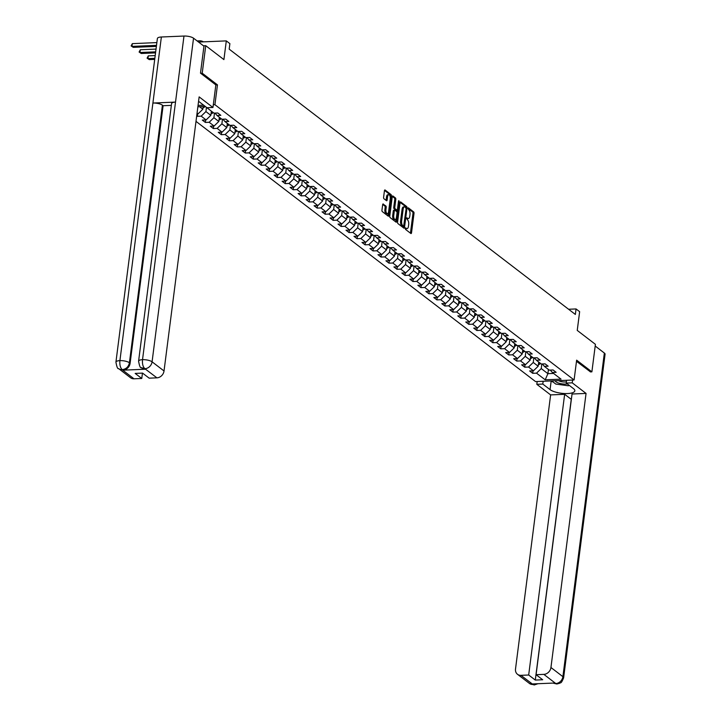<?xml version="1.0" encoding="UTF-8"?>
<svg xmlns="http://www.w3.org/2000/svg" width="721" height="721" viewBox="0 0 721 721"><rect width="100%" height="100%" fill="white"/><g stroke="black" fill="none" stroke-linecap="round" stroke-linejoin="round"><path stroke-width="1.08" d="M405.292 228.386L405.544 229.413L410.88 233.505A1.145 0.523 87.6 0 0 411.069 233.568A1.145 0.523 87.6 0 0 411.52 232.811L414.016 213.362A1.145 0.523 87.6 0 0 413.647 211.893L408.311 207.801L407.861 208.288L408.807 209.847A3.677 1.658 87.6 0 1 409.979 214.534L409.771 216.156A3.677 1.658 87.6 0 1 408.311 218.598A3.677 1.658 87.6 0 1 407.716 218.382L406.896 217.805L406.581 218.337L407.518 219.896A3.677 1.658 87.6 0 1 408.69 224.582L408.483 226.205A3.677 1.658 87.6 0 1 407.023 228.647A3.677 1.658 87.6 0 1 406.428 228.431L405.608 227.854L405.391 228.476A3.677 1.658 87.6 0 0 405.986 228.683L407.023 228.647M383.302 203.998A1.145 0.523 87.6 0 0 383.112 203.935A1.145 0.523 87.6 0 0 382.662 204.692L381.959 210.153A1.145 0.523 87.6 0 0 382.319 211.614L388.249 216.156A1.145 0.523 87.6 0 0 388.439 216.228A1.145 0.523 87.6 0 0 388.889 215.462L391.386 196.013A1.145 0.523 87.6 0 0 391.016 194.553L385.095 190.011A1.145 0.523 87.6 0 0 384.906 189.938A1.145 0.523 87.6 0 0 384.446 190.704L383.608 197.293A1.145 0.523 87.6 0 0 383.969 198.762L386.51 200.708A1.145 0.523 87.6 0 0 386.69 200.771A1.145 0.523 87.6 0 0 387.15 200.005L387.565 196.743A3.073 1.388 87.6 0 1 388.781 194.706A3.073 1.388 87.6 0 1 390.25 198.798L388.61 211.604A3.073 1.388 87.6 0 1 387.402 213.641A3.073 1.388 87.6 0 1 385.924 209.541L386.204 207.414A1.145 0.523 87.6 0 0 385.834 205.945L382.932 204.016M590.328 371.91L591.887 371.847L595.411 344.332L577.242 330.407L579.639 311.688L576.061 308.949L575.358 314.446L229.179 49.136L229.882 43.639L226.304 40.89L198.572 42.052M215.84 84.952L217.463 84.889L202.213 73.2L205.737 45.675L223.907 59.6L226.304 40.89M217.463 84.889L214.921 104.698L574.096 379.976L535.55 381.589L196.004 121.362M591.887 371.847L576.638 360.158L574.096 379.976M397.586 222.122A1.145 0.523 87.6 0 0 397.947 223.591L403.877 228.133A1.145 0.523 87.6 0 0 404.057 228.196A1.145 0.523 87.6 0 0 404.517 227.439L407.005 207.99A1.145 0.523 87.6 0 0 406.644 206.521L400.714 201.979A1.145 0.523 87.6 0 0 400.525 201.916A1.145 0.523 87.6 0 0 400.074 202.673L397.586 222.122M396.063 222.149L390.133 217.607A1.145 0.523 87.6 0 1 389.773 216.138L392.26 196.689A1.145 0.523 87.6 0 1 392.72 195.932A1.145 0.523 87.6 0 1 392.9 195.995L395.441 197.942A1.145 0.523 87.6 0 1 395.802 199.402L394.793 207.297A1.145 0.523 87.6 0 0 395.153 208.757L396.838 210.045A1.145 0.523 87.6 0 0 397.028 210.117A1.145 0.523 87.6 0 0 397.478 209.351L398.533 201.141L398.848 200.609L399.236 201.682L396.703 221.455A1.145 0.523 87.6 0 1 396.253 222.212A1.145 0.523 87.6 0 1 396.063 222.149M203.421 45.774L205.737 45.675M202.213 73.2L200.645 73.263M198.05 105.41L203.628 105.176M213.308 104.77L214.921 104.698M197.707 113.819L197.383 116.315L201.186 116.153L206.107 119.92L202.304 120.083L205.368 122.435L209.171 122.273L214.083 126.04L210.28 126.202L213.353 128.554L217.156 128.392L222.068 132.159L218.265 132.322L221.338 134.674L225.141 134.512L230.053 138.279L226.25 138.432L229.323 140.793L233.126 140.631L238.038 144.398L234.235 144.551L237.308 146.913L241.111 146.751L246.023 150.518L242.22 150.671L245.293 153.032L249.096 152.87L254.008 156.637L250.205 156.79L253.278 159.143L257.073 158.99L261.993 162.757L258.19 162.91L261.254 165.262L265.058 165.109L269.978 168.867L266.175 169.029L269.239 171.382L273.043 171.228L277.955 174.987L274.151 175.149L277.225 177.501L281.028 177.348L285.94 181.106L282.136 181.268L285.21 183.621L289.013 183.458L293.925 187.226L290.121 187.388L293.195 189.74L296.998 189.578L301.91 193.345L298.106 193.507L301.18 195.86L304.983 195.697L309.895 199.465L306.092 199.627L309.165 201.979L312.968 201.817L317.88 205.584L314.077 205.746L317.15 208.099L320.944 207.936L325.865 211.704L322.062 211.866L325.126 214.218L328.929 214.056L333.85 217.823L330.047 217.985L333.111 220.338L336.914 220.175L341.826 223.943L338.023 224.105L341.096 226.457L344.899 226.295L349.811 230.062L346.008 230.224L349.081 232.577L352.884 232.414L357.796 236.182L353.993 236.344L357.066 238.696L360.87 238.534L365.781 242.301L361.978 242.454L365.051 244.816L368.855 244.653L373.766 248.421L369.963 248.574L373.036 250.935L376.84 250.773L381.751 254.54L377.948 254.693L381.021 257.046L384.816 256.892L389.737 260.66L385.933 260.813L388.998 263.165L392.801 263.012L397.722 266.779L393.918 266.932L396.983 269.284L400.786 269.131L405.698 272.889L401.894 273.052L404.968 275.404L408.771 275.251L413.683 279.009L409.879 279.171L412.953 281.523L416.756 281.37L421.668 285.128L417.865 285.291L420.938 287.643L424.741 287.481L429.653 291.248L425.85 291.41L428.923 293.762L432.726 293.6L437.638 297.367L433.835 297.53L436.908 299.882L440.711 299.72L445.623 303.487L441.82 303.649L444.893 306.001L448.687 305.839L453.608 309.606L449.805 309.769L452.869 312.121L456.672 311.959L461.593 315.726L457.79 315.888L460.854 318.24L464.657 318.078L469.569 321.845L465.766 322.008L468.839 324.36L472.643 324.198L477.554 327.965L473.751 328.127L476.824 330.479L480.628 330.317L485.539 334.084L481.736 334.247L484.809 336.599L488.613 336.437L493.525 340.204L489.721 340.357L492.794 342.718L496.598 342.556L501.51 346.323L497.706 346.477L500.78 348.838L504.583 348.676L509.495 352.443L505.691 352.596L508.765 354.948L512.559 354.795L517.48 358.562L513.676 358.716L516.741 361.068L520.544 360.915L525.465 364.682L521.662 364.835L524.726 367.187L528.529 367.034L533.441 370.792L529.638 370.954L532.711 373.307L536.514 373.154L545.211 379.814L561.055 379.156L552.349 372.487L556.152 372.324L553.088 369.972L549.285 370.134L544.364 366.367L548.167 366.205L545.103 363.853L541.3 364.015L536.388 360.248L540.191 360.085L537.118 357.733L533.315 357.895L528.403 354.128L532.206 353.966L529.133 351.614L525.33 351.776L520.418 348.009L524.221 347.846L521.148 345.494L517.345 345.656L512.433 341.889L516.236 341.736L513.163 339.375L509.359 339.537L504.448 335.77L508.251 335.616L505.178 333.255L501.374 333.417L496.463 329.65L500.266 329.497L497.193 327.145L493.398 327.298L488.478 323.531L492.281 323.378L489.217 321.025L485.413 321.178L480.492 317.411L484.296 317.258L481.231 314.906L477.428 315.059L472.516 311.301L476.32 311.139L473.246 308.786L469.443 308.939L464.531 305.181L468.335 305.019L465.261 302.667L461.458 302.82L456.546 299.062L460.349 298.9L457.276 296.547L453.473 296.71L448.561 292.942L452.364 292.78L449.291 290.428L445.488 290.59L440.576 286.823L444.379 286.661L441.306 284.308L437.503 284.471L432.591 280.703L436.394 280.541L433.321 278.189L429.527 278.351L424.606 274.584L428.409 274.422L425.345 272.069L421.542 272.232L416.621 268.464L420.424 268.302L417.36 265.95L413.557 266.112L408.645 262.345L412.448 262.183L409.375 259.83L405.572 259.993L400.66 256.225L404.463 256.063L401.39 253.711L397.586 253.873L392.675 250.106L396.478 249.944L393.405 247.591L389.601 247.754L384.69 243.986L388.493 243.824L385.42 241.472L381.616 241.634L376.704 237.867L380.508 237.714L377.434 235.352L373.631 235.515L368.719 231.747L372.523 231.594L369.449 229.233L365.655 229.395L360.734 225.628L364.538 225.475L361.473 223.122L357.67 223.276L352.749 219.508L356.553 219.355L353.488 217.003L349.685 217.156L344.773 213.389L348.576 213.236L345.503 210.883L341.7 211.037L336.788 207.278L340.591 207.116L337.518 204.764L333.715 204.917L328.803 201.159L332.606 200.997L329.533 198.645L325.73 198.798L320.818 195.04L324.621 194.877L321.548 192.525L317.745 192.687L312.833 188.92L316.636 188.758L313.563 186.406L309.76 186.568L304.848 182.801L308.651 182.638L305.578 180.286L301.784 180.448L296.863 176.681L300.666 176.519L297.602 174.167L293.798 174.329L288.878 170.562L292.681 170.399L289.617 168.047L285.813 168.209L280.902 164.442L284.705 164.28L281.632 161.928L277.828 162.09L272.917 158.323L276.72 158.16L273.647 155.808L269.843 155.97L264.931 152.203L268.735 152.041L265.661 149.689L261.858 149.851L256.946 146.084L260.75 145.921L257.676 143.569L253.873 143.731L248.961 139.964L252.765 139.811L249.691 137.45L245.888 137.612L240.976 133.845L244.78 133.691L241.706 131.33L237.912 131.492L232.991 127.725L236.794 127.572L233.73 125.22L229.927 125.373L225.006 121.606L228.809 121.452L225.745 119.1L221.942 119.253L217.03 115.486L220.833 115.333L217.76 112.981L213.957 113.134L205.26 106.465L197.869 106.78M197.383 116.315L196.716 115.802M196.968 113.846L198.122 113.801L197.076 112.999M211.37 111.16L210.838 115.342L205.918 111.575L206.458 107.393M205.918 111.575L201.186 116.153M210.838 115.342L206.107 119.92M217.03 115.486L214.984 113.098M219.355 117.271L218.814 121.461L213.903 117.694L214.488 113.116M213.903 117.694L209.171 122.273M218.814 121.461L214.083 126.04M225.006 121.606L222.969 119.217M227.34 123.39L226.8 127.581L221.888 123.814L222.474 119.235M221.888 123.814L217.156 128.392M226.8 127.581L222.068 132.159M232.991 127.725L230.954 125.328M235.325 129.51L234.785 133.7L229.873 129.933L230.459 125.355M229.873 129.933L225.141 134.512M234.785 133.7L230.053 138.279M240.976 133.845L238.939 131.447M243.31 135.629L242.77 139.82L237.858 136.053L238.444 131.474M237.858 136.053L233.126 140.631M242.77 139.82L238.038 144.398M248.961 139.964L246.915 137.567M251.287 141.749L250.755 145.939L245.843 142.172L246.429 137.594M245.843 142.172L241.111 146.751M250.755 145.939L246.023 150.518M256.946 146.084L254.901 143.686M259.272 147.868L258.74 152.059L253.828 148.292L254.414 143.713M253.828 148.292L249.096 152.87M258.74 152.059L254.008 156.637M264.931 152.203L262.886 149.806M267.257 153.988L266.725 158.178L261.813 154.411L262.399 149.824M261.813 154.411L257.073 158.99M266.725 158.178L261.993 162.757M272.917 158.323L270.871 155.925M275.242 160.107L274.71 164.298L269.789 160.531L270.384 155.943M269.789 160.531L265.058 165.109M274.71 164.298L269.978 168.867M280.902 164.442L278.856 162.045M283.227 166.227L282.686 170.408L277.774 166.65L278.36 162.063M277.774 166.65L273.043 171.228M282.686 170.408L277.955 174.987M288.878 170.562L286.841 168.164M291.212 172.346L290.671 176.528L285.759 172.77L286.345 168.182M285.759 172.77L281.028 177.348M290.671 176.528L285.94 181.106M296.863 176.681L294.826 174.284M299.197 178.466L298.656 182.647L293.744 178.889L294.33 174.302M293.744 178.889L289.013 183.458M298.656 182.647L293.925 187.226M304.848 182.801L302.811 180.403M307.182 184.585L306.641 188.767L301.729 185.009L302.315 180.421M301.729 185.009L296.998 189.578M306.641 188.767L301.91 193.345M312.833 188.92L310.787 186.523M315.158 190.704L314.626 194.886L309.715 191.119L310.3 186.541M309.715 191.119L304.983 195.697M314.626 194.886L309.895 199.465M320.818 195.04L318.772 192.642M323.143 196.824L322.611 201.006L317.7 197.239L318.285 192.66M317.7 197.239L312.968 201.817M322.611 201.006L317.88 205.584M328.803 201.159L326.757 198.762M331.128 202.943L330.597 207.125L325.685 203.358L326.271 198.78M325.685 203.358L320.944 207.936M330.597 207.125L325.865 211.704M336.788 207.278L334.742 204.881M339.113 209.063L338.582 213.245L333.661 209.478L334.256 204.899M333.661 209.478L328.929 214.056M338.582 213.245L333.85 217.823M344.773 213.389L342.727 211.001M347.098 215.173L346.558 219.364L341.646 215.597L342.232 211.019M341.646 215.597L336.914 220.175M346.558 219.364L341.826 223.943M352.749 219.508L350.712 217.12M355.083 221.293L354.543 225.484L349.631 221.717L350.217 217.138M349.631 221.717L344.899 226.295M354.543 225.484L349.811 230.062M360.734 225.628L358.697 223.231M363.069 227.412L362.528 231.603L357.616 227.836L358.202 223.258M357.616 227.836L352.884 232.414M362.528 231.603L357.796 236.182M368.719 231.747L366.683 229.35M371.054 233.532L370.513 237.723L365.601 233.955L366.187 229.377M365.601 233.955L360.87 238.534M370.513 237.723L365.781 242.301M376.704 237.867L374.659 235.47M379.03 239.651L378.498 243.842L373.586 240.075L374.172 235.497M373.586 240.075L368.855 244.653M378.498 243.842L373.766 248.421M384.69 243.986L382.644 241.589M387.015 245.771L386.483 249.962L381.571 246.194L382.157 241.616M381.571 246.194L376.84 250.773M386.483 249.962L381.751 254.54M392.675 250.106L390.629 247.709M395 251.89L394.468 256.081L389.556 252.314L390.142 247.736M389.556 252.314L384.816 256.892M394.468 256.081L389.737 260.66M400.66 256.225L398.614 253.828M402.985 258.01L402.453 262.201L397.532 258.433L398.118 253.846M397.532 258.433L392.801 263.012M402.453 262.201L397.722 266.779M408.645 262.345L406.599 259.948M410.97 264.129L410.429 268.32L405.517 264.553L406.103 259.966M405.517 264.553L400.786 269.131M410.429 268.32L405.698 272.889M416.621 268.464L414.584 266.067M418.955 270.249L418.414 274.431L413.503 270.672L414.088 266.085M413.503 270.672L408.771 275.251M418.414 274.431L413.683 279.009M424.606 274.584L422.569 272.187M426.94 276.368L426.399 280.55L421.488 276.792L422.073 272.205M421.488 276.792L416.756 281.37M426.399 280.55L421.668 285.128M432.591 280.703L430.554 278.306M434.925 282.488L434.384 286.67L429.473 282.911L430.058 278.324M429.473 282.911L424.741 287.481M434.384 286.67L429.653 291.248M440.576 286.823L438.53 284.425M442.901 288.607L442.37 292.789L437.458 289.022L438.044 284.444M437.458 289.022L432.726 293.6M442.37 292.789L437.638 297.367M448.561 292.942L446.515 290.545M450.886 294.727L450.355 298.909L445.443 295.141L446.029 290.563M445.443 295.141L440.711 299.72M450.355 298.909L445.623 303.487M456.546 299.062L454.5 296.664M458.871 300.846L458.34 305.028L453.428 301.261L454.014 296.682M453.428 301.261L448.687 305.839M458.34 305.028L453.608 309.606M464.531 305.181L462.485 302.784M466.857 306.966L466.325 311.148L461.404 307.38L461.99 302.802M461.404 307.38L456.672 311.959M466.325 311.148L461.593 315.726M472.516 311.301L470.471 308.903M474.842 313.076L474.301 317.267L469.389 313.5L469.975 308.921M469.389 313.5L464.657 318.078M474.301 317.267L469.569 321.845M480.492 317.411L478.456 315.023M482.827 319.196L482.286 323.387L477.374 319.619L477.96 315.041M477.374 319.619L472.643 324.198M482.286 323.387L477.554 327.965M488.478 323.531L486.441 321.133M490.812 325.315L490.271 329.506L485.359 325.739L485.945 321.16M485.359 325.739L480.628 330.317M490.271 329.506L485.539 334.084M496.463 329.65L494.426 327.253M498.797 331.435L498.256 335.625L493.344 331.858L493.93 327.28M493.344 331.858L488.613 336.437M498.256 335.625L493.525 340.204M504.448 335.77L502.402 333.372M506.773 337.554L506.241 341.745L501.329 337.978L501.915 333.399M501.329 337.978L496.598 342.556M506.241 341.745L501.51 346.323M512.433 341.889L510.387 339.492M514.758 343.674L514.226 347.864L509.314 344.097L509.9 339.519M509.314 344.097L504.583 348.676M514.226 347.864L509.495 352.443M520.418 348.009L518.372 345.611M522.743 349.793L522.211 353.984L517.299 350.217L517.885 345.638M517.299 350.217L512.559 354.795M522.211 353.984L517.48 358.562M528.403 354.128L526.357 351.731M530.728 355.913L530.196 360.103L525.276 356.336L525.861 351.749M525.276 356.336L520.544 360.915M530.196 360.103L525.465 364.682M536.388 360.248L534.342 357.85M538.713 362.032L538.172 366.223L533.261 362.456L533.846 357.868M533.261 362.456L528.529 367.034M538.172 366.223L533.441 370.792M544.364 366.367L542.327 363.97M548.438 369.485L547.897 373.667L541.246 368.575L541.832 363.988M541.246 368.575L536.514 373.154M553.584 373.433L547.897 373.667L545.211 379.814M552.349 372.487L550.312 370.089M576.061 308.949L568.581 309.255M199.564 106.708L202.853 109.222L203.196 106.555M202.853 109.222L198.122 113.801M533.035 370.81L532.711 373.307M525.05 364.691L524.726 367.187M517.065 358.58L516.741 361.068M509.08 352.461L508.765 354.948M501.095 346.341L500.78 348.838M493.11 340.222L492.794 342.718M485.125 334.102L484.809 336.599M477.14 327.983L476.824 330.479M469.164 321.863L468.839 324.36M461.179 315.744L460.854 318.24M453.194 309.624L452.869 312.121M445.208 303.505L444.893 306.001M437.223 297.385L436.908 299.882M429.238 291.266L428.923 293.762M421.253 285.146L420.938 287.643M413.268 279.027L412.953 281.523M405.292 272.908L404.968 275.404M397.307 266.788L396.983 269.284M389.322 260.669L388.998 263.165M381.337 254.558L381.021 257.046M373.352 248.439L373.036 250.935M365.367 242.319L365.051 244.816M357.382 236.2L357.066 238.696M349.397 230.08L349.081 232.577M341.421 223.961L341.096 226.457M333.435 217.841L333.111 220.338M325.45 211.722L325.126 214.218M317.465 205.602L317.15 208.099M309.48 199.483L309.165 201.979M301.495 193.363L301.18 195.86M293.51 187.244L293.195 189.74M285.525 181.124L285.21 183.621M277.549 175.005L277.225 177.501M269.564 168.885L269.239 171.382M261.579 162.766L261.254 165.262M253.594 156.655L253.278 159.143M245.609 150.536L245.293 153.032M237.624 144.416L237.308 146.913M229.639 138.297L229.323 140.793M221.653 132.177L221.338 134.674M213.677 126.058L213.353 128.554M205.692 119.938L205.368 122.435M408.311 218.598L407.275 218.634A3.677 1.658 87.6 0 1 406.671 218.427L406.572 218.355M410.42 233.153A1.145 0.523 87.6 0 0 410.483 232.856L412.971 213.407A1.145 0.523 87.6 0 0 412.61 211.938L407.861 208.306M405.986 207.711A1.145 0.523 87.6 0 0 405.599 206.566L400.137 202.385M403.409 227.782A1.145 0.523 87.6 0 0 403.472 227.485L406.148 208.639L405.166 207.053A3.677 1.658 87.6 0 0 404.571 206.846A3.677 1.658 87.6 0 0 403.12 209.279L401.624 220.95A3.677 1.658 87.6 0 0 402.787 225.637L403.643 226.241L402.733 226.232M404.571 206.846L403.526 206.891A3.677 1.658 87.6 0 0 402.075 209.324L400.579 220.996A3.677 1.658 87.6 0 0 401.741 225.682L402.606 226.286M392.323 196.391L394.396 197.987L395.441 197.942M396.162 210.072A1.145 0.523 87.6 0 1 395.982 210.153A1.145 0.523 87.6 0 1 395.802 210.09L394.117 208.802A1.145 0.523 87.6 0 1 393.747 207.333L394.766 199.447A1.145 0.523 87.6 0 0 394.396 197.987M397.127 210.09L396.892 211.92M395.982 219.004L395.658 221.491L396.703 221.455M393.747 215.48A3.073 1.388 87.6 0 0 395.216 219.572A3.073 1.388 87.6 0 0 396.433 217.535L397.01 213.028A1.145 0.523 87.6 0 0 396.649 211.559L394.964 210.271A1.145 0.523 87.6 0 0 394.775 210.208A1.145 0.523 87.6 0 0 394.324 210.965L393.747 215.48L392.702 215.516A3.073 1.388 87.6 0 0 394.18 219.617L395.216 219.572M394.594 210.289L393.918 210.316A1.145 0.523 87.6 0 0 393.738 210.244A1.145 0.523 87.6 0 0 393.278 211.01L394.324 210.965M392.702 215.516L393.278 211.01M387.402 213.641L386.357 213.686A3.073 1.388 87.6 0 1 384.888 209.586L385.158 207.45A1.145 0.523 87.6 0 0 384.798 205.99L382.716 204.394M388.781 194.706L387.736 194.742A3.073 1.388 87.6 0 0 386.528 196.788L387.565 196.743M386.041 200.348A1.145 0.523 87.6 0 0 386.105 200.05L386.528 196.788M390.223 196.968L390.34 196.058A1.145 0.523 87.6 0 0 389.98 194.598L384.509 190.407M387.79 215.804A1.145 0.523 87.6 0 0 387.853 215.507L388.159 213.065M538.38 364.628A3.1 2.587 -52.5 0 0 540.525 363.42M538.524 363.528A3.1 2.587 -52.5 0 0 539.551 362.681M555.224 380.76A7.598 2.397 -172.7 0 0 559.586 383.365A7.598 2.397 -172.7 0 0 567.418 383.978M558.559 380.625A5.2 1.64 -172.7 0 0 566.4 381.869M569.293 385.42L568.292 385.78L555.783 384.068L551.664 380.913M553.304 382.175A13.158 4.146 -172.7 0 1 551.177 380.94L550.069 389.628A13.158 4.146 -172.7 0 0 564.489 393.54A13.158 4.146 -172.7 0 0 574.835 390.809A13.158 4.146 -172.7 0 0 573.51 388.646L566.246 383.076L572.231 382.833L586.056 393.423L550.943 667.502L562.894 676.668L604.351 353.047L595.195 346.026M550.069 389.628L542.796 384.059L536.812 384.311L550.628 394.901L564.642 394.315L528.682 675.009L520.923 675.334L533.053 684.544L532.44 683.95L554.846 683.012L555.792 683.535L543.841 674.369A7.012 5.849 -52.5 0 0 550.943 667.502M571.347 399.371L564.642 394.315M571.239 399.38L535.288 680.065L542.688 679.759L536.082 674.694L572.041 394.008L586.056 393.423M566.598 380.282L566.246 383.076M572.591 380.039L572.231 382.833M537.163 381.517L536.812 384.311M543.156 381.274L542.796 384.059M550.628 394.901L515.515 668.989A7.012 5.849 -52.5 0 0 517.498 674.297A7.012 5.849 -52.5 0 0 520.923 675.334M604.351 353.047A7.192 2.271 7.3 0 1 605.072 354.227L563.615 677.848A7.192 2.271 7.3 0 0 562.894 676.668A7.012 5.849 127.5 0 1 555.792 683.535M536.082 674.694L543.841 674.369M535.288 680.065L528.682 675.009M590.499 371.91L576.494 361.311M535.73 683.814L533.134 684.481M537.938 683.724L534.261 684.95L533.062 684.553M563.615 677.848C560.641 684.995 560.731 681.832 559.938 683.175L556.891 684.004L555.711 683.598M138.585 361.167A7.192 2.271 7.3 0 1 142.524 359.671C142.172 363.826 142.929 366.809 144.795 368.62L141.298 367.656C140.37 368.224 139.459 366.061 138.585 361.167L171.58 103.59A7.192 2.271 7.3 0 1 175.518 102.094L183.981 36.05A7.192 2.271 7.3 0 1 193.534 38.195L203.953 46.18L200.492 73.145L215.849 84.907L212.956 107.474L206.963 107.726L199.699 102.157A13.158 4.146 -172.7 0 0 198.554 101.418M212.956 107.474L199.14 96.884L164.028 370.973A7.012 5.849 127.5 0 1 156.926 377.84L149.166 378.165L142.569 373.108L135.169 373.415L141.767 378.471L134.007 378.804A7.012 5.849 127.5 0 1 130.582 377.768L118.632 368.602A7.012 5.849 -52.5 0 0 122.056 369.639L134.007 378.804M118.632 368.602C117.703 369.17 116.802 367.007 115.928 362.113L157.385 38.492A7.192 2.271 7.3 0 1 161.369 36.996L152.906 103.04A7.192 2.271 7.3 0 1 162.414 105.185L129.41 362.762L130.104 363.294A7.012 5.849 127.5 0 1 123.012 370.161L145.408 369.224A7.012 5.849 127.5 0 1 141.992 368.188L141.298 367.656M183.981 36.05L161.369 36.996M193.534 38.195L152.077 361.816A7.192 2.271 7.3 0 0 142.524 359.671L175.518 102.094L152.906 103.04L119.911 360.617C119.551 364.763 120.29 367.746 122.137 369.576L122.056 369.639M141.767 378.471L142.461 373.108M171.355 105.374L163.099 105.717L130.104 363.294M163.099 105.717L162.414 105.185M530.395 358.508A3.1 2.587 -52.5 0 0 532.54 357.301M530.539 357.409A3.1 2.587 -52.5 0 0 531.575 356.562M522.41 352.389A3.1 2.587 -52.5 0 0 524.564 351.181M522.554 351.289A3.1 2.587 -52.5 0 0 523.59 350.442M514.424 346.269A3.1 2.587 -52.5 0 0 516.578 345.071M514.569 345.17A3.1 2.587 -52.5 0 0 515.605 344.323M506.448 340.15A3.1 2.587 -52.5 0 0 508.593 338.951M506.584 339.05A3.1 2.587 -52.5 0 0 507.62 338.203M498.463 334.03A3.1 2.587 -52.5 0 0 500.608 332.832M498.599 332.931A3.1 2.587 -52.5 0 0 499.635 332.084M490.478 327.911A3.1 2.587 -52.5 0 0 492.623 326.712M490.613 326.811A3.1 2.587 -52.5 0 0 491.65 325.964M482.493 321.791A3.1 2.587 -52.5 0 0 484.638 320.593M482.637 320.692A3.1 2.587 -52.5 0 0 483.665 319.845M474.508 315.672A3.1 2.587 -52.5 0 0 476.653 314.473M474.652 314.572A3.1 2.587 -52.5 0 0 475.68 313.725M466.523 309.552A3.1 2.587 -52.5 0 0 468.668 308.354M466.667 308.453A3.1 2.587 -52.5 0 0 467.704 307.606M458.538 303.433A3.1 2.587 -52.5 0 0 460.692 302.234M458.682 302.333A3.1 2.587 -52.5 0 0 459.719 301.486M450.553 297.313A3.1 2.587 -52.5 0 0 452.707 296.115M450.697 296.214A3.1 2.587 -52.5 0 0 451.734 295.367M442.577 291.203A3.1 2.587 -52.5 0 0 444.722 289.995M442.712 290.103A3.1 2.587 -52.5 0 0 443.748 289.247M434.592 285.083A3.1 2.587 -52.5 0 0 436.737 283.876M434.727 283.984A3.1 2.587 -52.5 0 0 435.763 283.128M426.607 278.964A3.1 2.587 -52.5 0 0 428.752 277.756M426.742 277.864A3.1 2.587 -52.5 0 0 427.778 277.017M418.622 272.844A3.1 2.587 -52.5 0 0 420.767 271.637M418.766 271.745A3.1 2.587 -52.5 0 0 419.793 270.898M410.637 266.725A3.1 2.587 -52.5 0 0 412.782 265.517M410.781 265.625A3.1 2.587 -52.5 0 0 411.808 264.778M402.651 260.605A3.1 2.587 -52.5 0 0 404.796 259.398M402.796 259.506A3.1 2.587 -52.5 0 0 403.832 258.659M394.666 254.486A3.1 2.587 -52.5 0 0 396.82 253.278M394.811 253.386A3.1 2.587 -52.5 0 0 395.847 252.539M386.681 248.366A3.1 2.587 -52.5 0 0 388.835 247.168M386.826 247.267A3.1 2.587 -52.5 0 0 387.862 246.42M378.705 242.247A3.1 2.587 -52.5 0 0 380.85 241.048M378.84 241.147A3.1 2.587 -52.5 0 0 379.877 240.3M370.72 236.127A3.1 2.587 -52.5 0 0 372.865 234.929M370.855 235.028A3.1 2.587 -52.5 0 0 371.892 234.181M362.735 230.008A3.1 2.587 -52.5 0 0 364.88 228.809M362.87 228.908A3.1 2.587 -52.5 0 0 363.907 228.061M354.75 223.889A3.1 2.587 -52.5 0 0 356.895 222.69M354.894 222.789A3.1 2.587 -52.5 0 0 355.922 221.942M346.765 217.769A3.1 2.587 -52.5 0 0 348.91 216.57M346.909 216.67A3.1 2.587 -52.5 0 0 347.937 215.822M338.78 211.65A3.1 2.587 -52.5 0 0 340.925 210.451M338.924 210.55A3.1 2.587 -52.5 0 0 339.961 209.703M330.795 205.53A3.1 2.587 -52.5 0 0 332.949 204.331M330.939 204.431A3.1 2.587 -52.5 0 0 331.975 203.583M322.81 199.411A3.1 2.587 -52.5 0 0 324.964 198.212M322.954 198.311A3.1 2.587 -52.5 0 0 323.99 197.464M314.834 193.3A3.1 2.587 -52.5 0 0 316.979 192.092M314.969 192.201A3.1 2.587 -52.5 0 0 316.005 191.344M306.849 187.181A3.1 2.587 -52.5 0 0 308.994 185.973M306.984 186.081A3.1 2.587 -52.5 0 0 308.02 185.225M298.864 181.061A3.1 2.587 -52.5 0 0 301.008 179.853M298.999 179.962A3.1 2.587 -52.5 0 0 300.035 179.105M290.878 174.942A3.1 2.587 -52.5 0 0 293.023 173.734M291.023 173.842A3.1 2.587 -52.5 0 0 292.05 172.995M282.893 168.822A3.1 2.587 -52.5 0 0 285.038 167.614M283.038 167.723A3.1 2.587 -52.5 0 0 284.065 166.875M274.908 162.703A3.1 2.587 -52.5 0 0 277.053 161.495M275.052 161.603A3.1 2.587 -52.5 0 0 276.089 160.756M266.923 156.583A3.1 2.587 -52.5 0 0 269.077 155.376M267.067 155.484A3.1 2.587 -52.5 0 0 268.104 154.636M258.938 150.464A3.1 2.587 -52.5 0 0 261.092 149.256M259.082 149.364A3.1 2.587 -52.5 0 0 260.119 148.517M250.962 144.344A3.1 2.587 -52.5 0 0 253.107 143.146M251.097 143.245A3.1 2.587 -52.5 0 0 252.134 142.398M242.977 138.225A3.1 2.587 -52.5 0 0 245.122 137.026M243.112 137.125A3.1 2.587 -52.5 0 0 244.149 136.278M234.992 132.105A3.1 2.587 -52.5 0 0 237.137 130.907M235.127 131.006A3.1 2.587 -52.5 0 0 236.164 130.159M227.007 125.986A3.1 2.587 -52.5 0 0 229.152 124.787M227.151 124.886A3.1 2.587 -52.5 0 0 228.178 124.039M219.022 119.866A3.1 2.587 -52.5 0 0 221.167 118.668M219.166 118.767A3.1 2.587 -52.5 0 0 220.193 117.92M154.844 58.338L147.949 58.626L149.229 59.609L154.709 59.374M149.229 59.609L147.084 58.149L148.301 55.868L155.195 55.58M148.301 55.868L147.949 58.626L147.084 58.149M211.037 113.747A3.1 2.587 -52.5 0 0 213.182 112.548M211.181 112.647A3.1 2.587 -52.5 0 0 212.217 111.8M155.673 51.849L139.964 52.507L141.244 53.489L155.538 52.885M141.244 53.489L139.099 52.029L140.316 49.758L156.024 49.091M140.316 49.758L139.964 52.507L139.099 52.029M203.052 107.627A3.1 2.587 -52.5 0 0 205.161 106.474M156.502 45.36L131.979 46.387L133.259 47.37L156.367 46.396M133.259 47.37L131.114 45.91L132.34 43.639L156.854 42.602M197.085 40.917L199.492 40.818A8.769 7.318 127.5 0 1 203.394 41.854M132.34 43.639L131.979 46.387L131.114 45.91M405.391 228.476L406.428 228.431M406.671 218.427L407.716 218.382M412.61 211.938L413.647 211.893M412.971 213.407L414.016 213.362M410.483 232.856L411.52 232.811M405.599 206.566L406.644 206.521M406.121 208.027L407.005 207.99M403.472 227.485L404.517 227.439M402.471 226.241L403.517 226.196M402.075 209.324L403.12 209.279M400.579 220.996L401.624 220.95M401.741 225.682L402.787 225.637M394.766 199.447L395.802 199.402M393.747 207.333L394.793 207.297M394.117 208.802L395.153 208.757M395.802 210.09L396.838 210.045M398.461 201.709L399.236 201.682M384.798 205.99L385.834 205.945M385.158 207.45L386.204 207.414M384.888 209.586L385.924 209.541M386.105 200.05L387.15 200.005M389.98 194.598L391.016 194.553M390.34 196.058L391.386 196.013M387.853 215.507L388.889 215.462M534.243 684.95L529.448 683.454A7.012 5.849 -52.5 0 0 532.873 684.49M553.079 683.084L555.53 683.544M123.012 370.161L122.137 369.576M156.926 377.84L144.795 368.629M144.723 368.692L145.408 369.224M144.975 368.683A7.012 5.849 127.5 0 0 152.077 361.816L164.028 370.973M115.928 362.113A7.192 2.271 7.3 0 1 119.911 360.617A7.192 2.271 7.3 0 1 129.41 362.762C128.599 366.755 126.238 369.044 122.318 369.63M395.982 210.153L397.028 210.117M393.738 210.244L394.775 210.208M517.498 674.297L529.448 683.454M556.882 684.004L553.007 683.093"/></g></svg>
